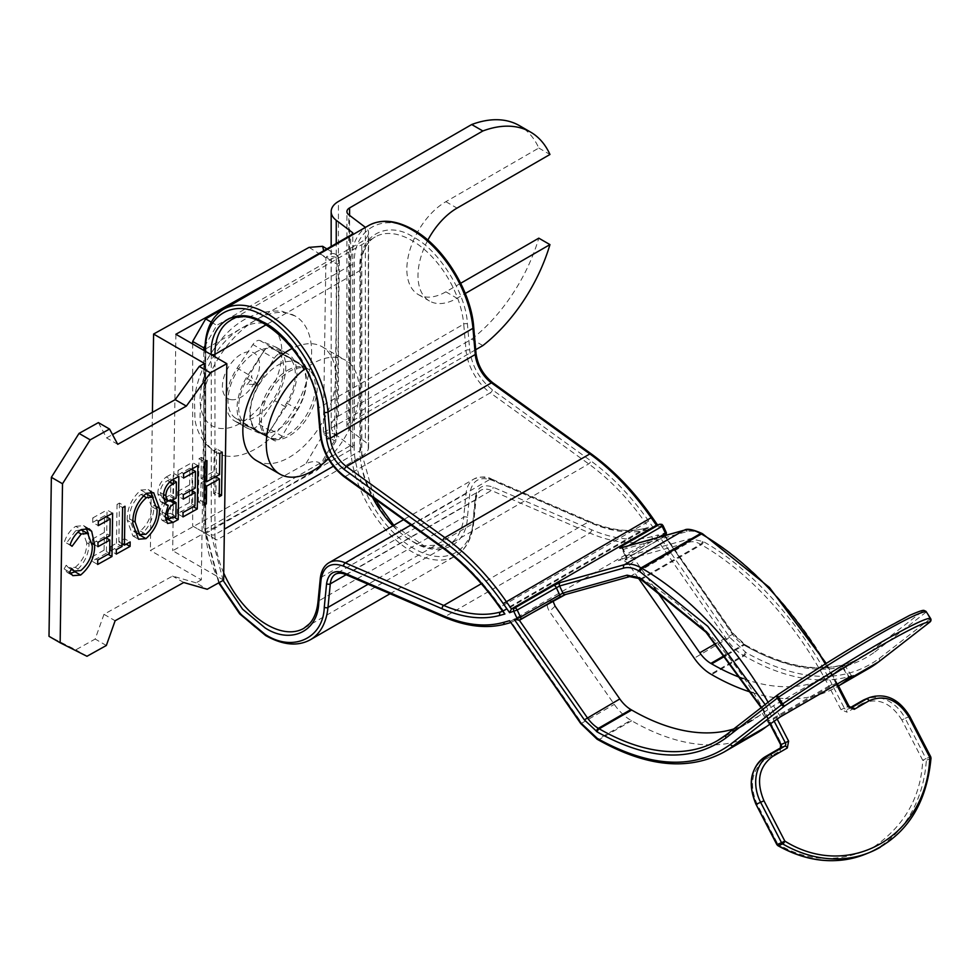 <?xml version="1.0" encoding="UTF-8"?>
<svg xmlns="http://www.w3.org/2000/svg" width="980" height="980" viewBox="0 0 980 980"><rect width="100%" height="100%" fill="white"/><g stroke="black" fill="none" stroke-linecap="round" stroke-linejoin="round"><path stroke-width="0.73" stroke-dasharray="4.9 3.68" d="M278.161 354.307A7.889 4.557 120 0 0 274.29 358.349L258.5 384.993A40.082 23.14 120 0 0 258.108 431.947A40.082 23.14 120 0 0 258.5 432.168L274.29 440.596A7.889 4.557 120 0 0 282.019 436.125L297.81 409.481A40.082 23.14 120 0 0 298.202 362.526A40.082 23.14 120 0 0 297.81 362.306L282.019 353.878A7.889 4.557 120 0 0 278.161 354.307M263.142 351.906A7.889 4.557 -60 0 1 267.001 347.876A7.889 4.557 -60 0 1 270.872 347.447L286.662 355.875A40.082 23.14 -60 0 1 287.042 356.083A40.082 23.14 -60 0 1 286.65 403.037L270.872 429.693A7.889 4.557 -60 0 1 263.13 434.152L247.352 425.724A40.082 23.14 -60 0 1 246.96 425.516A40.082 23.14 -60 0 1 247.352 378.562L263.142 351.906L274.29 358.349M482.858 345.585L471.699 339.141L338.431 416.084A24.819 14.332 0 0 0 331.166 426.227A24.819 14.332 0 0 0 336.25 434.912L352.812 447.444A7.889 4.557 180 0 1 350.644 449.82L205.665 533.512L192.656 526.003L192.656 343.955M475.704 349.713L349.578 422.527A9.053 5.218 0 0 0 346.932 426.227A9.053 5.218 0 0 0 348.782 429.387L365.344 441.931A15.766 9.102 180 0 1 368.578 447.444A15.766 9.102 180 0 1 368.296 449.146A23.655 13.659 180 0 1 361.791 456.251L216.825 539.956L205.665 533.512M368.296 449.146L368.296 234.539A23.655 13.659 180 0 1 361.791 241.644L216.825 325.336L205.016 345.793M211.251 322.126L216.825 325.336M368.296 234.539A15.766 9.102 0 0 0 368.578 232.836A15.766 9.102 0 0 0 365.43 227.372M352.812 447.444L352.812 232.836M471.699 339.141A126.163 72.839 120 0 0 538.804 238.165M460.698 283.257L445.876 291.82A55.199 31.862 -60 0 1 418.276 294.551A55.199 31.862 -60 0 1 409.824 250.317A55.199 31.862 -60 0 1 445.876 201.684L538.804 148.029A126.163 72.839 120 0 0 519.4 125.624M427.831 240.137A55.199 31.862 120 0 0 429.436 300.995A55.199 31.862 120 0 0 457.023 298.263L465.292 293.486M192.656 526.003L203.816 532.434L203.816 350.387M203.816 532.434L216.825 539.956M538.804 148.029L549.952 154.472M223.624 580.111L172.664 550.699L316.981 470.265L320.509 467.129L319.284 462.646C315.425 460.992 310.942 461.384 305.834 463.822L150.369 550.478L152.427 412.347M247.536 428.272A42.312 24.427 -60 0 1 245.845 427.452A42.312 24.427 -60 0 1 237.087 407.472A42.312 24.427 -60 0 1 248.332 374.58L264.073 350.987A7.889 4.557 -60 0 1 271.178 347.018L286.466 353.315A42.312 24.427 -60 0 1 288.157 354.148A42.312 24.427 -60 0 1 285.67 407.019L269.941 430.612A7.889 4.557 -60 0 1 262.836 434.581L247.536 428.272L236.388 421.841L251.676 428.138A7.889 4.557 120 0 0 258.781 424.181L274.523 400.587A42.312 24.427 120 0 0 277.009 347.716A42.312 24.427 120 0 0 275.319 346.883L260.031 340.587A7.889 4.557 120 0 0 252.914 344.543L237.185 368.137A42.312 24.427 120 0 0 225.939 401.041A42.312 24.427 120 0 0 234.698 421.008A42.312 24.427 120 0 0 236.388 421.841M309.043 247.389L325.924 257.826A7.889 4.471 -179.1 0 1 334.535 256.944A7.889 4.471 -179.1 0 1 339.374 261.158A7.889 4.471 -179.1 0 1 337.071 264.257A7.889 6.431 -58.3 0 0 335.638 254.335L335.638 254.335A7.889 6.431 -58.3 0 0 325.924 257.826L323.302 434.25L334.45 440.682A7.889 4.471 0.9 0 0 336.765 437.582A7.889 4.471 0.9 0 0 334.45 434.361A7.889 4.471 0.9 0 0 323.302 434.25L305.834 463.822M323.682 250.77L320.191 253.832L267.81 283.024M204.538 363.458L201.329 579.891L150.369 550.478M201.329 579.891L196.049 582.831L207.209 589.262M175.886 334.266L172.664 550.699M196.049 582.831L172.578 576.069L103.978 614.313L95.183 639.046L75.828 649.838L49 636.314M98.392 422.613L106.587 437.901L112.516 434.593M117.747 444.332L106.587 437.901M86.975 656.282L75.828 649.838M106.342 645.489L95.183 639.046M103.978 614.313L115.126 620.744M183.726 582.512L172.578 576.069M222.215 452.111L216.641 448.901L216.225 476.366M216.213 477.101L215.992 492.18L219.226 494.055M215.992 492.18L213.615 493.516L219.189 496.725M213.615 493.516L213.873 475.753L215.576 476.733M213.873 475.753L204.955 480.727M204.293 481.094L201.01 482.92L204.244 484.794M201.01 482.92L200.741 500.682L203.975 502.544M200.741 500.682L198.364 502.005L203.938 505.227M198.364 502.005L199.001 458.726L204.587 461.948M199.001 458.726L201.39 457.391L206.964 460.612M201.39 457.391L201.071 478.485L204.306 480.347M201.071 478.485L213.946 471.319L219.52 474.528M213.946 471.319L214.253 450.224L219.826 453.446M214.253 450.224L216.641 448.901M178.85 476.28L173.276 473.071L173.178 479.441M173.166 480.188L172.872 499.935M172.872 500.719L172.639 516.35L174.33 517.33M172.639 516.35L168.401 518.714M165.449 520.184L161.97 520.245L159.446 513.067L165.032 516.276M159.446 513.067L162.631 502.152L164.677 503.34M162.631 502.152L160.487 501.576L157.841 493.846L163.427 497.068M157.841 493.846C157.878 486.913 160.683 481.278 166.282 476.966L171.855 480.176M166.282 476.966L173.276 473.071M122.096 543.79L118.862 541.928L124.57 538.731L130.156 541.952M124.57 538.731L124.509 543.177L126.2 544.157M124.509 543.177L122.733 544.17M122.084 544.525L110.691 550.883L116.265 554.092M110.691 550.883L110.752 546.436L116.338 549.658M110.752 546.436L116.473 543.251L122.047 546.473M116.473 543.251L117.049 504.406L122.623 507.628M117.049 504.406L119.438 503.071L125.011 506.293M119.438 503.071L118.862 541.928M70.327 573.251L67.265 572.43L64.117 568.964L69.69 572.185M64.117 568.964L66.15 565.252L71.724 568.474M66.15 565.252L68.661 567.824L75.24 567.334L80.813 570.556M75.24 567.334C82.981 560.695 86.816 552.487 86.718 542.736L92.292 545.958M86.718 542.736L82.173 530.254M80.96 529.764L75.619 530.805L77.861 532.091M75.619 530.805L66.481 543.055L72.055 546.277M66.481 543.055L70.095 544.807M64.521 541.585C66.848 534.774 70.572 529.702 75.717 526.346L81.291 529.568M75.717 526.346L83.545 525.599L86.093 528.061M88.457 533.965L89.094 541.707L92.243 543.52M89.094 541.707C89.229 553.688 84.562 563.733 75.068 571.83M112.627 513.202L107.041 509.98L106.955 516.362M106.943 517.097L106.636 537.444M106.624 538.192L106.404 553.271L108.094 554.251M106.404 553.271L92.108 561.234L97.681 564.456M92.108 561.234L92.169 556.799L97.755 560.021M92.169 556.799L104.088 550.16L109.662 553.382M104.088 550.16L104.284 536.844L105.975 537.812M104.284 536.844L92.377 543.484L97.951 546.693M92.377 543.484L92.439 539.037L98.012 542.259M92.439 539.037L104.346 532.397L109.919 535.619M104.346 532.397L104.591 515.75L106.293 516.73M104.591 515.75L92.684 522.389L98.257 525.611M92.684 522.389L92.745 517.955L98.331 521.164M92.745 517.955L107.041 509.98M157.021 506.942L153.897 505.141C154.093 516.962 149.597 527.056 140.385 535.435L132.888 535.974L127.216 520.221L132.79 523.442M127.216 520.221C126.984 508.51 131.528 498.452 140.851 490.037L146.424 493.259M140.851 490.037L148.127 489.522L150.749 491.96M153.26 497.803L153.897 505.141M197.911 465.659L192.337 462.438L192.239 468.82M192.227 469.567L191.933 489.914M191.921 490.649L191.688 505.729L193.391 506.709M191.688 505.729L177.405 513.692L182.978 516.913M177.405 513.692L177.466 509.257L183.04 512.479M177.466 509.257L189.373 502.618L194.959 505.839M189.373 502.618L189.569 489.302L191.272 490.282M189.569 489.302L177.662 495.941L183.236 499.151M177.662 495.941L177.723 491.495L183.309 494.716M177.723 491.495L189.642 484.855L195.216 488.077M189.642 484.855L189.887 468.207L191.578 469.187M189.887 468.207L177.98 474.847L183.554 478.069M177.98 474.847L178.042 470.412L183.615 473.634M178.042 470.412L192.337 462.438M167.837 500.903L170.52 499.371L170.312 513.238L163.244 515.737L161.835 511.658L164.799 503.402M170.826 478.828L170.594 494.925L164.248 497.95L162.141 497.607L160.23 492.524C160.573 487.06 163.011 483.116 167.556 480.653L170.826 478.828L172.529 479.808M146.902 494.055L151.52 506.488C151.631 516.105 147.906 524.3 140.336 531.05L134.113 531.319L129.593 518.898C129.434 509.318 133.194 501.16 140.875 494.422L145.873 493.589M170.312 513.238L175.898 516.46M172.762 518.212L167.188 514.99M170.52 499.371L172.137 500.302M168.977 500.229L170.361 501.037M161.835 511.658L165.228 513.618M170.594 494.925L176.167 498.146M167.556 480.653L169.577 481.817M160.23 492.524L163.611 494.471M164.248 497.95L169.834 501.172M140.336 531.05L145.91 534.272M132.9 520.809L129.593 518.898M151.52 506.488L157.094 509.71M140.875 494.422L143.129 495.733M256.454 460.576A65.709 37.938 120 0 0 263.889 463.258A65.709 37.938 120 0 0 325.372 416.672A65.709 37.938 120 0 0 322.163 346.773A65.709 37.938 120 0 0 314.715 344.09A65.709 37.938 120 0 0 292.444 348.341M328.276 458.824A65.709 37.938 120 0 0 351.649 424.095A65.709 37.938 120 0 0 345.609 360.297A65.709 37.938 120 0 0 338.161 357.627A65.709 37.938 120 0 0 305.454 368.431M240.602 420.114A39.421 22.761 120 0 0 277.499 392.159A39.421 22.761 120 0 0 275.564 350.215A39.421 22.761 120 0 0 271.105 348.611A39.421 22.761 120 0 0 234.208 376.565A39.421 22.761 120 0 0 236.143 418.509A39.421 22.761 120 0 0 240.602 420.114M274.057 439.432A39.421 22.761 120 0 0 310.942 411.478A39.421 22.761 120 0 0 309.019 369.534A39.421 22.761 120 0 0 304.56 367.916A39.421 22.761 120 0 0 267.663 395.871A39.421 22.761 120 0 0 269.598 437.815A39.421 22.761 120 0 0 274.057 439.432M225.351 455.872A78.853 45.521 120 0 0 299.133 399.963A78.853 45.521 120 0 0 295.274 316.075A78.853 45.521 120 0 0 286.344 312.853A78.853 45.521 120 0 0 212.574 368.762A78.853 45.521 120 0 0 216.421 452.65A78.853 45.521 120 0 0 225.351 455.872M653.587 528.147L648.601 520.993C631.328 496.346 612.059 476.305 590.793 460.845L492.364 389.771C479.551 379.481 472.005 366.251 469.726 350.093L467.423 323.89C466.296 293.988 439.15 250.133 413.829 237.356C386.696 219.312 357.872 235.935 359.93 268.471L359.93 448.742C358.116 477.971 384.662 525.648 410.951 540.348C437.031 559.115 466.431 547.207 467.423 517.44L469.726 493.908C472.005 480.372 479.551 475.863 492.364 480.372L590.793 522.94C612.047 532.03 631.316 534.235 648.601 529.543L653.587 528.147L648.613 527.424L645.636 528.257L502.25 611.03M310.366 639.744A86.742 50.078 60 0 1 267.001 635.457A86.742 50.078 60 0 1 205.665 529.225L350.644 445.52A2.634 1.519 0 0 1 354.356 445.52L354.356 265.249C352.09 229.369 383.878 210.994 413.829 230.913C441.76 245.012 471.735 293.4 472.96 326.401A2.634 1.348 175 0 1 473.72 327.247M666.376 532.704L662.946 533.549L733.04 634.036L746.013 646.175C797.61 674.779 840.558 676.715 874.846 651.97A2.634 2.144 52.2 0 0 871.575 650.83L922.719 611.091A2.634 2.144 -127.8 0 1 925.99 612.231L926.345 611.888M659.969 524.19A2.634 2.119 -105.6 0 1 662.529 525.66L663.056 525.611M278.149 365.05A39.421 22.761 -60 0 1 297.871 363.09A39.421 22.761 -60 0 1 303.91 394.683A39.421 22.761 -60 0 1 278.149 429.424A39.421 22.761 -60 0 1 258.438 431.384A39.421 22.761 -60 0 1 252.399 399.791A39.421 22.761 -60 0 1 278.149 365.05M287.446 370.416A39.421 22.761 -60 0 1 307.157 368.455A39.421 22.761 -60 0 1 313.208 400.048A39.421 22.761 -60 0 1 287.446 434.789A39.421 22.761 -60 0 1 267.736 436.749A39.421 22.761 -60 0 1 261.697 405.157A39.421 22.761 -60 0 1 287.446 370.416M223.109 580.405L211.251 534.59L211.251 354.687M930.596 618.515L879.085 658.597C843.707 684.138 799.398 682.166 746.148 652.692L729.708 637.282L658.266 534.86L651.92 536.636C633.864 541.536 613.713 539.233 591.479 529.727L493.063 487.158C482.993 483.618 477.064 487.158 475.276 497.791L472.96 521.323A2.634 1.666 -174.4 0 1 473.72 522.659A2.634 1.666 -174.4 0 1 472.96 523.7L368.088 584.239M472.96 326.401L475.276 352.604C477.064 365.295 482.993 375.695 493.063 383.78L591.479 454.855C613.713 471.013 633.852 491.972 651.92 517.734L657.151 525.035M518.8 620.303L552.879 601.01M777.679 694.832A2.634 2.144 -127.8 0 1 777.753 694.783L726.609 734.522A236.56 136.575 60 0 1 726.229 734.816M509.931 622.055L511.45 622.3L549.523 600.324C546.522 602.774 546.522 606.51 549.523 611.532L614.276 704.375A39.421 22.761 -120 0 0 630.863 720.288L631.683 720.753A249.704 144.17 -120 0 0 756.67 733.199M503.438 612.745L503.647 611.116L649.054 527.24L646.028 528.085A2.634 2.119 74.4 0 0 645.636 528.257A170.851 98.637 -120 0 1 588.698 521.752A2.634 1.69 113.4 0 1 589.972 521.605C610.859 530.462 629.54 532.63 646.028 528.085A2.634 2.119 74.4 0 1 648.601 529.543M658.266 534.86L656.416 538.608L651.161 540.066A183.995 106.232 60 0 1 589.862 533.071L491.433 490.49A26.289 15.178 -120 0 0 480.604 490.355A26.289 15.178 -120 0 0 475.263 500.168L472.96 523.7A86.742 50.078 -120 0 1 455.345 556.052A86.742 50.078 -120 0 1 388.497 532.814A86.742 50.078 -120 0 1 350.644 445.52L350.644 265.249L205.665 348.954A86.742 50.078 60 0 1 223.636 309.239M874.846 651.97L925.99 612.231L930.241 618.858A2.634 2.144 -127.8 0 1 930.179 621.835M662.946 533.549L732.281 634.023A26.289 15.178 -120 0 0 743.342 644.632L744.151 645.097A236.56 136.575 -120 0 0 862.559 656.894A236.56 136.575 -120 0 0 871.575 650.83L839.064 669.597L842.249 667.123L848.803 677.352M658.266 526.848L662.529 525.66L665.861 532.74A2.634 2.119 -105.6 0 1 665.102 536.183L630.618 555.819L618.331 560.585L656.416 538.608L726.744 639.45A39.421 22.761 -120 0 0 743.33 655.351L744.151 655.828A2.634 1.519 -60 0 0 746.001 652.607L746.001 652.607M733.751 728.948A236.56 136.575 -120 0 0 750.092 721.819A236.56 136.575 -120 0 0 759.108 715.768L773.441 705.735L842.249 666.008C845.262 664.342 845.262 664.71 842.249 667.123C845.262 664.71 845.262 664.342 842.249 666.008L849.329 677.058M638.237 577.918L629.491 565.362C625.767 560.744 622.055 559.163 618.331 560.585M836.638 687.041L838.537 685.939A249.704 144.17 60 0 1 836.638 687.041A249.704 144.17 60 0 1 752.187 692.591M873.548 634.82C902.801 618.037 919.191 610.124 922.719 611.091A2.634 2.622 120.1 0 1 925.451 611.03A2.634 1.519 120 0 1 925.99 612.231M839.064 669.597A236.56 136.575 60 0 1 830.06 675.661A236.56 136.575 60 0 1 743.061 678.589M654.518 587.89L635.028 559.948L630.618 555.819M549.523 600.324C548.629 601.402 549.731 601.536 552.843 600.728M658.756 537.285L625.571 556.628L690.288 538.682L703.395 541.597C750.864 568.082 801.91 624.762 832.094 684.493L844.295 708.062L848.545 706.335L836.344 682.766C805.156 621.063 752.432 562.52 703.395 535.166L702.452 534.615C696.743 531.38 691.586 530.376 686.968 531.589L622.778 549.498L628.572 545.713M930.706 756.744L909.379 716.588A36.799 29.951 67.8 0 0 869.481 697.527M880.408 847.173A131.418 106.967 67.8 0 0 930.584 758.508A2.634 0.784 -176.2 0 0 931 758.128M777.851 845.654A2.634 1.054 120 0 1 777.753 843.952C807.789 862.167 839.713 863.221 873.548 847.149C904.626 825.748 921.016 796.789 922.719 760.26L901.857 719.969L905.128 718.316L925.99 758.606L922.719 760.26A2.634 0.784 -176.2 0 0 926.345 760.235A131.418 106.967 -112.2 0 1 876.169 848.901A131.418 106.967 -112.2 0 1 865.438 854.156M565.154 594.591L630.067 576.448A26.289 15.178 60 0 1 641.116 578.616L641.937 579.082A236.56 136.575 60 0 1 642.059 579.155A236.56 136.575 60 0 1 769.349 720.484L781.55 744.041L780.252 750.852L765.38 759.439C751.807 769.778 748.977 784.514 756.891 803.661L777.753 843.952L776.834 844.589M930.584 758.508A2.634 2.144 67.8 0 0 930.241 756.879L925.99 758.606A2.634 2.144 -112.2 0 1 926.345 760.235L930.584 758.508M350.644 449.82L350.644 235.2M336.25 434.912L336.25 243.518M338.431 416.084L338.431 201.476M349.578 422.527L349.578 215.38M348.782 429.387L348.782 214.779M365.344 227.311L365.344 441.931M361.791 456.251L361.791 241.644M445.876 291.82L457.023 298.263M445.876 201.684L457.023 208.115M286.662 355.875L297.81 362.306M286.65 403.037L297.81 409.481M270.872 429.693L282.019 436.125M263.13 434.152L274.29 440.596M247.352 425.724L258.5 432.168M247.352 378.562L258.5 384.993M270.872 347.447L282.019 353.878M320.191 253.832L337.071 264.257L334.45 440.682L316.981 470.265M262.836 434.581L251.676 428.138M258.781 424.181L269.941 430.612M248.332 374.58L237.185 368.137M264.073 350.987L252.914 344.543M271.178 347.018L260.031 340.587M286.466 353.315L275.319 346.883M285.67 407.019L274.523 400.587M174.636 499.004L169.05 495.782M218.614 428.211A57.82 33.381 120 0 0 275.209 381.833A57.82 33.381 120 0 0 263.351 323.339A57.82 33.381 120 0 0 206.756 369.717A57.82 33.381 120 0 0 218.614 428.211M230.815 399.607A26.289 15.178 120 0 0 256.539 378.525A26.289 15.178 120 0 0 251.15 351.943A26.289 15.178 120 0 0 225.425 373.025A26.289 15.178 120 0 0 230.815 399.607M597.935 739.692A2.634 1.519 120 0 0 599.172 739.52A249.704 144.17 -120 0 0 599.319 739.606A249.704 144.17 -120 0 0 724.171 751.966M317.973 601.953A2.634 1.666 -174.4 0 1 318.745 600.912A73.598 42.495 60 0 1 303.8 628.364L448.767 544.672A73.598 42.495 -120 0 0 463.712 517.22L318.745 600.912L321.06 577.379A2.634 1.666 -174.4 0 0 320.288 578.421M467.423 323.89A2.634 1.348 -5 0 0 463.712 324.123A73.598 42.495 -120 0 0 411.968 240.566A73.598 42.495 -120 0 0 375.168 236.927A73.598 42.495 -120 0 0 359.93 270.615L359.93 450.886A73.598 42.495 -120 0 0 372.449 497.215M662.529 525.66A2.634 1.519 120 0 0 661.99 524.447M368.603 225.547A86.742 50.078 -120 0 0 350.644 265.249A2.634 1.519 180 0 1 354.356 265.249M359.93 268.471A2.634 1.519 180 0 1 360.701 269.549C361.142 253.085 365.969 242.207 375.168 236.927L230.202 320.619A73.598 42.495 60 0 1 267.001 324.27A73.598 42.495 60 0 1 318.745 407.827L463.712 324.123L466.027 350.326A2.634 1.348 -5 0 1 469.726 350.093M770.28 723.632L768.43 721.109L769.349 720.484L828.823 686.135A236.56 136.575 -120 0 0 701.533 544.819A236.56 136.575 -120 0 0 701.411 544.745L700.59 544.28A26.289 15.178 -120 0 0 689.54 542.112L625.338 560.021L626.073 558.71L665.102 536.183A2.634 1.519 -120 0 0 665.31 536.097A2.634 1.519 -120 0 0 665.812 535.313M219.116 582.622L205.665 531.368A2.634 1.519 0 0 1 204.906 530.29L204.906 351.024M204.906 350.019A2.634 1.519 180 0 1 205.665 348.954L205.665 529.225A2.634 1.519 0 0 0 204.906 530.29L218.699 582.867M346.099 574.733L475.263 500.168A2.634 1.666 5.6 0 0 476.035 499.126A2.634 1.666 5.6 0 0 475.276 497.791M354.356 445.52C352.212 464.802 369.399 519.731 410.657 546.607C451.952 572.491 473.205 542.124 472.96 521.323M205.665 351.465L205.665 531.368M390.052 593.745L455.345 556.052C465.855 549.755 471.98 538.62 473.72 522.659L476.035 499.126C476.562 495.121 478.081 492.193 480.604 490.355L335.638 574.06A26.289 15.178 60 0 1 346.467 574.194L491.433 490.49A2.634 1.69 -66.6 0 0 493.063 487.158M519.278 620.168L520.515 619.654M597.053 739.177A2.634 1.519 120 0 0 598.364 739.055A39.421 22.761 60 0 1 581.777 723.142L580.736 723.558M631.683 720.753L599.172 739.52L598.364 739.055L630.863 720.288M505.803 623.929A2.634 2.119 74.4 0 0 506.195 623.77L511.45 622.3L581.777 723.142L614.276 704.375M443.609 616.91A2.634 1.69 113.4 0 0 444.883 616.763A183.995 106.232 -120 0 0 506.195 623.77L651.161 540.066A2.634 2.119 -105.6 0 0 651.92 536.636M345.193 574.341A2.634 1.69 113.4 0 0 346.467 574.194L444.883 616.763L589.862 533.071A2.634 1.69 -66.6 0 0 591.479 529.727M344.005 476.66A2.634 1.323 125.8 0 0 345.303 476.525L443.732 547.612A2.634 1.323 -54.2 0 1 442.421 547.746M320.288 435.096A2.634 1.348 175 0 1 321.06 434.018A39.421 22.761 -120 0 0 345.303 476.525L490.282 392.833A39.421 22.761 60 0 1 466.027 350.326L321.06 434.018L318.745 407.827A2.634 1.348 175 0 0 317.973 408.893M211.251 534.59A2.634 1.519 0 0 0 214.963 534.59L214.963 356.83M223.722 573.018A73.598 42.495 60 0 1 214.963 534.59L224.383 529.151M329.06 562.679A39.421 22.761 -120 0 0 321.06 577.379L466.027 493.687A2.634 1.666 -174.4 0 1 469.726 493.908M502.52 611.434L503.647 611.116L500.658 606.841L645.636 523.149A170.851 98.637 -120 0 0 588.698 463.908L490.282 392.833A2.634 1.323 -54.2 0 0 492.364 389.771M499.616 607.257L500.658 606.841A170.851 98.637 60 0 0 443.732 547.612L588.698 463.908A2.634 1.323 -54.2 0 0 590.793 460.845M467.423 517.44A2.634 1.666 5.6 0 0 463.712 517.22L466.027 493.687A39.421 22.761 60 0 1 474.026 478.975A39.421 22.761 60 0 1 490.282 479.183L588.698 521.752L481.315 583.749M359.93 448.742A2.634 1.519 180 0 1 360.701 449.82A2.634 1.519 180 0 1 359.93 450.886L333.323 466.247M392.894 525.819A73.598 42.495 -120 0 0 448.767 544.672L423.96 545.774L393.801 525.292M374.495 498.685L360.701 449.82L360.701 269.549A2.634 1.519 180 0 1 359.93 270.615L266.229 324.711M648.601 520.993L645.636 523.149L648.613 527.424M590.793 522.94A2.634 1.69 113.4 0 0 589.972 521.605L491.556 479.024A2.634 1.69 113.4 0 0 490.282 479.183L410.926 524.998M492.364 480.372A2.634 1.69 113.4 0 0 491.556 479.024C487.072 476.317 481.229 476.305 474.026 478.975L403.552 519.67M729.708 637.282L694.244 658.205M745.192 652.141A2.634 1.519 -60 0 1 743.33 655.351L710.831 674.117M879.085 658.597A2.634 2.144 -127.8 0 1 879.023 661.586M869.138 668.274A249.704 144.17 60 0 1 744.151 655.828L711.639 674.595M746.013 646.175A2.634 1.519 120 0 0 745.462 644.975A2.634 1.519 120 0 0 744.151 645.097L726.082 655.534M745.192 645.698A2.634 1.519 120 0 0 744.653 644.497A2.634 1.519 120 0 0 743.342 644.632L725.58 654.885M733.04 634.036L716.049 643.395M591.479 454.855A2.634 1.323 125.8 0 0 591.161 453.801M493.063 383.78A2.634 1.323 125.8 0 0 492.744 382.715M475.276 352.604A2.634 1.348 175 0 1 476.035 353.449M759.108 715.768L726.609 734.522M630.067 576.448L689.54 542.112A2.634 2.119 -105.6 0 0 690.288 538.682M769.361 724.33L762.293 713.293M555.06 606.106L549.523 611.532M773.441 705.735L780.509 716.784M629.491 565.362L635.028 559.948M622.165 547.502A2.634 1.519 60 0 1 623.133 548.849L626.465 555.93A2.634 1.519 60 0 1 626.281 558.625A2.634 1.519 60 0 1 626.073 558.71M620.634 547.979A2.634 2.119 -105.6 0 1 622.778 549.498L626.098 556.591A2.634 2.119 -105.6 0 1 625.338 560.021M639.805 578.739A2.634 1.519 -60 0 0 641.116 578.616L700.59 544.28A2.634 1.519 -60 0 0 702.452 541.058M684.408 530.131A2.634 2.119 -105.6 0 1 686.968 531.589M640.614 579.205A2.634 1.519 -60 0 0 641.937 579.082L701.411 544.745A2.634 1.519 -60 0 0 703.26 541.524M768.908 720.974L761.534 707.364M765.172 704.547L774.029 720.949M701.901 533.414A2.634 1.519 -60 0 1 702.452 534.615M702.709 533.88A2.634 1.519 -60 0 1 703.26 535.08M825.283 663.987A249.704 144.17 60 0 1 835.891 683.256L836.344 682.766M849.011 706.2L848.545 706.335A2.634 2.144 -112.2 0 0 851.387 707.695L847.149 709.422A2.634 2.144 67.8 0 0 847.357 709.312L851.228 707.744M836.516 684.457L835.891 683.256L776.417 717.593L777.091 718.891M841.024 709.704L844.295 708.062A2.634 2.144 67.8 0 0 847.149 709.422L847.259 709.373A2.634 1.519 -120 0 0 847.149 712.215L841.024 709.704L828.823 686.135L832.094 684.493M781.55 744.041L780.631 744.678M768.087 702.268A249.704 144.17 -120 0 1 776.417 717.593L773.147 719.247M780.252 750.852A2.634 1.519 60 0 1 780.252 748.071M901.857 719.969C890.869 702.599 877.59 697.148 862.02 703.64A2.634 1.519 60 0 1 862.02 700.847M862.02 703.64L847.149 712.215M765.38 759.439A2.634 1.519 60 0 1 765.478 756.585M909.857 716.454L905.128 718.316A36.799 29.951 -112.2 0 0 865.242 699.255M755.972 804.298L756.891 803.661M331.166 426.227L331.166 246.446M346.932 426.227L346.932 211.607M368.578 447.444L368.578 232.836M418.276 294.551L429.436 300.995M287.042 356.083L298.202 362.526M246.96 425.516L258.108 431.947M234.698 421.008L245.845 427.452M320.509 467.129L335.662 441.478A7.889 7.889 0 0 0 336.765 437.582L339.374 261.158A7.889 7.889 0 0 0 335.638 254.335L326.879 248.92M277.009 347.716L288.157 354.148M161.97 520.245L167.543 523.467M160.487 501.576L166.061 504.798M67.265 572.43L72.839 575.652M68.661 567.824L71.258 569.331M83.545 525.599L89.119 528.82M132.888 535.974L138.462 539.196M148.127 489.522L153.701 492.744M163.244 515.737L165.032 516.766M162.141 497.607L163.44 498.367M322.163 346.773L345.609 360.297M275.564 350.215L309.019 369.534M216.421 452.65C204.796 445.496 197.654 434.679 195.008 420.187L194.432 399.093C196.135 384.699 200.949 370.636 208.875 356.904C228.389 324.466 252.73 309.239 281.885 311.211L295.274 316.075M253.992 384.454C249.214 384.27 246.678 384.515 246.409 385.214C249.116 382.592 250.941 379.444 251.872 375.744C250.219 376.075 252.791 379.652 259.565 386.5L253.992 384.454M236.143 418.509L269.598 437.815M307.157 368.455L297.871 363.09M267.736 436.749L258.438 431.384M511.07 622.459L510.36 622.668M664.416 534.798L733.334 633.607L745.462 644.975C791.436 670.602 830.464 674.571 862.559 656.894L830.06 675.661M717.593 740.586L750.092 721.819M666.229 535.202L625.179 559.335L625.571 556.628L622.251 549.547L619.924 548.114M851.632 676.016L844.552 664.967M837.471 683.893L826.226 663.399M769.888 723.926L761.154 707.67"/><path stroke-width="1.47" d="M471.699 124.534L482.858 130.977A126.163 72.839 -60 0 1 530.548 132.067L519.4 125.624A126.163 72.839 120 0 0 471.699 124.534L338.431 201.476A24.819 14.332 0 0 0 331.166 211.607A24.819 14.332 0 0 0 336.25 220.304L352.812 232.836A7.889 4.557 180 0 1 350.644 235.2L205.665 318.904L211.251 322.126M482.858 130.977L349.578 207.919A9.053 5.218 0 0 0 346.932 211.607A9.053 5.218 0 0 0 348.782 214.779L365.344 227.311A15.766 9.102 0 0 1 365.43 227.372M465.292 293.486L549.952 244.608A126.163 72.839 -60 0 1 482.858 345.585L475.704 349.713M192.656 343.955L192.656 341.432L205.665 318.904M549.952 244.608L538.804 238.165L460.698 283.257M530.548 132.067A126.163 72.839 -60 0 1 549.952 154.472L457.023 208.115A55.199 31.862 120 0 0 427.831 240.137M203.816 350.387L203.816 347.876L192.656 341.432M205.016 345.793L203.816 347.876M152.427 412.347L153.59 334.045L309.043 247.389L322.628 246.299L323.682 250.77M210.418 372.829L226.833 363.678L223.624 580.111L207.209 589.262L183.726 582.512L115.126 620.744L106.342 645.489L86.975 656.282L60.148 642.758L62.512 483.752L90.197 439.849L109.552 429.056L117.747 444.332L186.347 406.1L210.418 372.829L199.258 366.398L204.538 363.458L153.59 334.045M267.81 283.024L175.886 334.266L226.833 363.678M60.148 642.758L49 636.314L51.364 477.309L79.037 433.405L98.392 422.613L109.552 429.056M112.516 434.593L175.187 399.656L199.258 366.398M219.189 496.725L221.566 495.402L222.215 452.111L219.826 453.446L219.52 474.528L206.657 481.707L206.964 460.612L204.587 461.948L203.938 505.227L206.327 503.904L206.584 486.141L219.446 478.975L219.189 496.725M173.129 522.401L178.213 519.572L178.85 476.28L171.855 480.176C166.269 484.5 163.452 490.123 163.427 497.068L166.061 504.798L168.205 505.374L165.032 516.276L167.543 523.467L173.129 522.401L167.556 519.18L165.449 520.184M130.083 546.399L130.156 541.952L124.436 545.137L125.011 506.293L122.623 507.628L122.047 546.473L116.338 549.658L116.265 554.092L130.083 546.399L126.2 544.157M71.724 568.474L69.69 572.185L72.839 575.652L80.642 575.052C90.136 566.955 94.803 556.91 94.668 544.917L91.667 531.283L89.119 528.82L81.291 529.568C76.146 532.912 72.422 537.995 70.095 544.807L72.055 546.277L81.193 534.014L87.747 533.475L92.292 545.958C92.39 555.709 88.568 563.917 80.813 570.556L74.235 571.046L71.724 568.474M97.681 564.456L111.977 556.493L112.627 513.202L98.331 521.164L98.257 525.611L110.177 518.971L109.919 535.619L98.012 542.259L97.951 546.693L109.858 540.054L109.662 553.382L97.755 560.021L97.681 564.456M132.79 523.442L138.462 539.196L145.959 538.645C155.171 530.278 159.679 520.172 159.471 508.363L153.701 492.744L146.424 493.259C137.151 501.54 132.606 511.609 132.79 523.442M182.978 516.913L197.274 508.951L197.911 465.659L183.615 473.634L183.554 478.069L195.461 471.429L195.216 488.077L183.309 494.716L183.236 499.151L195.155 492.511L194.959 505.839L183.04 512.479L182.978 516.913M175.187 399.656L186.347 406.1M90.197 439.849L79.037 433.405M62.512 483.752L51.364 477.309M216.225 476.366L216.213 477.101M219.226 494.055L221.566 495.402M215.576 476.733L219.446 478.975M204.955 480.727L204.293 481.094M204.244 484.794L206.584 486.141M203.975 502.544L206.327 503.904M204.306 480.347L206.657 481.707M173.178 479.441L173.166 480.188M172.872 499.935L172.872 500.719M174.33 517.33L178.213 519.572M168.401 518.714L167.556 519.18M164.677 503.34L168.205 505.374M124.436 545.137L122.096 543.79M122.733 544.17L122.084 544.525M80.642 575.052L75.068 571.83L70.327 573.251M87.747 533.475L80.96 529.764M77.861 532.091L81.193 534.014M88.457 533.965L86.093 528.061L91.667 531.283M92.243 543.52L94.668 544.917M106.955 516.362L106.943 517.097M106.636 537.444L106.624 538.192M108.094 554.251L111.977 556.493M105.975 537.812L109.858 540.054M106.293 516.73L110.177 518.971M140.973 535.08L140.385 535.435L145.959 538.645M159.471 508.363L157.021 506.942M150.749 491.96L153.26 497.803M192.239 468.82L192.227 469.567M191.933 489.914L191.921 490.649M193.391 506.709L197.274 508.951M191.272 490.282L195.155 492.511M191.578 469.187L195.461 471.429M164.799 503.402L167.837 500.903M145.873 493.589L152.476 497.277L157.094 509.71C157.204 519.327 153.48 527.51 145.91 534.272L139.687 534.541L135.167 522.12L132.9 520.809M175.898 516.46L168.829 518.947L167.409 514.88C167.739 509.588 170.116 505.778 174.55 503.451L176.094 502.581L175.898 516.46M172.137 500.302L176.094 502.581M170.361 501.037L174.55 503.451M165.228 513.618L167.409 514.88M176.167 498.146L169.834 501.172L167.715 500.829L165.804 495.745C166.147 490.282 168.597 486.325 173.142 483.875L176.4 482.05L176.167 498.146M172.529 479.808L176.4 482.05M169.577 481.817L173.142 483.875M163.611 494.471L165.804 495.745M143.129 495.733L146.449 497.644L152.476 497.277M135.167 522.12C135.044 512.442 138.805 504.284 146.449 497.644M305.454 368.431A65.709 37.938 120 0 0 273.849 410.326A65.709 37.938 120 0 0 279.888 474.112A65.709 37.938 120 0 0 287.336 476.795A65.709 37.938 120 0 0 328.276 458.824M292.444 348.341A65.709 37.938 120 0 0 246.997 405.904A65.709 37.938 120 0 0 256.454 460.576L279.888 474.112M930.179 621.835A2.634 2.144 -127.8 0 1 929.787 622.141C926.284 621.161 909.893 629.062 880.628 645.869C850.42 663.399 818.484 683.391 784.821 705.833A2.634 2.144 -127.8 0 1 781.55 704.694L777.312 698.066A2.634 2.144 -127.8 0 1 777.679 694.832A2.634 0.784 -123.8 0 0 778.414 697.282L726.156 737.805C691.905 762.538 649.005 760.627 597.457 732.097L584.35 719.871L514.267 619.397L519.241 620.12M368.088 584.239L327.982 607.392A2.634 1.666 -174.4 0 1 324.282 607.171L326.585 583.639C328.374 573.006 334.303 569.466 344.372 573.006L442.801 615.575C465.022 625.081 485.174 627.384 503.23 622.471L509.588 620.707L581.03 723.13L597.457 738.528C650.708 768.002 695.016 769.974 730.406 744.433A2.634 2.144 52.2 0 0 733.677 745.572L784.821 705.833A2.634 0.784 56.2 0 1 782.665 703.91L730.406 744.433M211.251 354.687L211.251 354.319C209.438 322.984 235.984 305.968 262.26 321.624C288.353 332.98 317.74 378.819 318.733 409.738L321.048 435.929C323.314 452.086 330.86 465.316 343.674 475.606L442.103 546.681C463.369 562.14 482.638 582.194 499.91 606.828L504.908 613.995L499.91 615.391C482.638 620.083 463.369 617.878 442.103 608.788L343.674 566.207C330.873 561.699 323.327 566.22 321.048 579.756L318.733 603.288C317.618 631.892 290.46 644.399 265.139 627.947L242.599 609.217L223.109 580.405M926.345 611.875L930.584 618.503A131.418 8.514 147.4 0 0 880.408 642.721A131.418 8.514 147.4 0 0 782.665 703.91L778.414 697.282A131.418 8.514 -32.6 0 1 876.169 636.094A131.418 8.514 -32.6 0 1 926.345 611.875L925.451 611.03A2.634 2.622 120.1 0 1 926.345 611.875L930.596 618.515A2.634 2.622 120.1 0 1 929.787 622.141L878.644 661.88A249.704 144.17 60 0 1 869.138 668.274L878.84 661.745A2.634 2.144 -127.8 0 1 878.644 661.88L846.144 680.635A249.704 144.17 60 0 1 838.513 685.914L869.138 668.274M628.572 545.713L662.174 526.309L665.494 533.402L666.376 532.704L663.056 525.611L662.174 526.309A2.634 1.519 -120 0 0 660.679 524.582A2.634 1.519 -120 0 0 659.564 524.361A2.634 2.119 -105.6 0 1 659.969 524.19L656.416 525.243L511.45 608.948L506.195 601.426A183.995 106.232 -120 0 0 444.883 537.628L346.467 466.554A26.289 15.178 60 0 1 330.297 438.207L327.982 412.017L472.96 328.312A86.742 50.078 -120 0 0 411.968 229.835A86.742 50.078 -120 0 0 368.603 225.547L223.636 309.239A86.742 50.078 60 0 1 267.001 313.539A86.742 50.078 60 0 1 327.982 412.017A2.634 1.348 -5 0 1 324.282 412.249C323.18 378.145 290.766 327.553 261.966 315.021C232.971 297.761 203.668 316.516 205.665 351.097L205.665 351.465M925.451 611.03C923.172 611.055 927.007 607.845 909.661 615.354L873.645 634.758C843.388 652.312 811.403 672.341 777.704 694.808A2.634 0.784 -123.8 0 1 777.753 694.783C811.403 672.354 843.339 652.361 873.548 634.82M520.515 619.654L559.163 597.347L565.864 594.358A2.634 2.119 -105.6 0 1 562.9 593.072L520.515 617.094A2.634 1.519 60 0 1 520.343 619.789A2.634 1.519 60 0 1 520.135 619.875A2.634 2.119 -105.6 0 1 517.171 618.588L520.515 617.094L517.195 610.013L509.588 612.684L503.23 603.582C485.174 577.82 465.035 556.861 442.801 540.703L344.372 469.616C334.303 461.543 328.374 451.143 326.585 438.452L324.282 412.249M509.588 612.684L511.45 608.948L514.598 608.066A2.634 1.519 60 0 1 515.701 608.274A2.634 1.519 60 0 1 517.195 610.013L559.58 585.979L623.77 568.069A2.634 2.119 -105.6 0 1 624.529 564.639L684.003 530.303L619.801 548.212L620.536 546.901L659.564 524.361L656.416 525.243L651.161 517.722L652.215 517.305L657.507 524.888M514.267 619.397L517.171 618.588L513.851 611.496A2.634 2.119 -105.6 0 1 514.598 608.066L553.627 585.526L560.327 582.549L624.529 564.639A39.421 22.761 60 0 1 641.116 567.873L700.59 533.537A39.421 22.761 -120 0 0 684.003 530.303A2.634 2.119 -105.6 0 1 684.408 530.131L620.205 548.041A2.634 2.119 -105.6 0 1 620.634 547.979M726.156 737.805A2.634 2.144 -127.8 0 1 726.401 734.657L777.704 694.808M509.588 620.707L580.736 723.558L597.053 739.177A2.634 1.519 120 0 1 596.502 737.977M504.908 613.995L499.616 607.257C482.491 582.843 463.418 563.01 442.421 547.746A2.634 1.323 -54.2 0 1 442.103 546.681M930.596 618.515L929.983 622.006L878.84 661.745A2.634 2.144 -127.8 0 0 879.023 661.586M552.843 600.728L555.06 606.106L619.813 698.948A26.289 15.178 -120 0 0 630.875 709.557L598.376 728.324A26.289 15.178 60 0 1 587.314 717.715L519.278 620.168M597.322 732.011A2.634 1.519 -60 0 1 599.184 728.802L631.683 710.035A236.56 136.575 -120 0 0 733.751 728.948M597.322 738.455A2.634 1.519 120 0 0 597.861 739.655L597.996 739.729C646.678 767.071 688.732 771.15 724.171 751.966L756.67 733.199A249.704 144.17 -120 0 0 766.176 726.805L780.509 716.784L849.329 677.058C852.331 675.392 852.331 675.759 849.329 678.16L846.144 680.635M849.329 677.058C852.331 675.392 852.331 675.759 849.329 678.16L848.803 677.352M752.187 692.591A249.704 144.17 60 0 1 711.639 674.595L710.831 674.117A39.421 22.761 60 0 1 694.244 658.205L638.237 577.918M743.061 678.589A236.56 136.575 60 0 1 711.652 663.864L726.082 655.534M716.049 643.395L699.781 652.79L654.518 587.89M631.683 710.035L630.875 709.557M699.781 652.79A26.289 15.178 -120 0 0 710.843 663.399L711.652 663.864M761.534 707.364L705.857 631.304L640.21 578.077L627.102 575.162L562.9 593.072L559.58 585.979A2.634 2.119 74.4 0 1 560.327 582.549M623.77 568.069C628.388 566.857 633.545 567.861 639.254 571.095L707.781 626.355L765.172 704.547M774.029 720.949L785.348 742.816A2.634 2.144 -112.2 0 1 784.698 746.221A2.634 1.519 60 0 1 785.899 746.405A2.634 1.519 60 0 1 787.32 747.973L772.448 756.56C758.826 766.875 756.009 781.611 763.959 800.783L784.821 841.073C848.962 881.204 927.166 836.075 929.787 757.381L930.706 756.744L909.857 716.454C899.089 698.924 885.626 692.615 869.481 697.527A36.799 29.951 67.8 0 0 866.479 698.997L851.608 707.585A2.634 2.144 -112.2 0 1 851.387 707.695L849.011 706.2L848.092 706.825L836.516 684.457M930.706 756.744L931 758.128A2.634 0.784 -176.2 0 0 929.787 757.381L908.938 717.091C897.95 699.671 884.67 694.22 869.089 700.761L854.229 709.336A2.634 1.519 -120 0 0 852.808 707.768A2.634 1.519 -120 0 0 851.608 707.585L851.228 707.744M780.252 748.071A2.634 1.519 60 0 1 780.35 747.997A2.634 1.519 60 0 1 780.46 747.948L784.698 746.221L769.827 754.796A36.799 29.951 67.8 0 0 760.688 802.436L781.55 842.727L784.821 841.073A2.634 1.054 120 0 1 782.665 843.915A131.418 106.967 67.8 0 0 869.677 852.429A131.418 106.967 67.8 0 0 880.408 847.173M778.414 845.642A2.634 1.054 120 0 1 777.851 845.654C807.679 862.278 836.871 865.107 865.438 854.156A131.418 106.967 -112.2 0 1 778.414 845.642A2.634 2.144 -112.2 0 1 777.312 844.454L755.972 804.298L776.834 844.589L781.55 842.727A2.634 2.144 67.8 0 0 782.665 843.915L778.414 845.642M336.25 243.518L336.25 220.304M349.578 215.38L349.578 207.919M324.282 607.171C323.4 638.47 292.64 652.631 265.139 634.379L240.627 614.117L219.116 582.622M346.099 574.733L330.297 583.86L327.982 607.392A86.742 50.078 60 0 1 310.366 639.744L390.052 593.745M726.229 734.816A236.56 136.575 60 0 1 717.593 740.586A236.56 136.575 60 0 1 599.319 728.875A236.56 136.575 60 0 1 599.184 728.802L598.376 728.324A2.634 1.519 -60 0 0 596.514 731.545M717.593 740.586L726.401 734.657A2.634 2.144 -127.8 0 1 726.609 734.522M724.171 751.966A249.704 144.17 -120 0 0 733.677 745.572L766.176 726.805M318.733 603.288A2.634 1.666 -174.4 0 1 317.973 601.953C316.944 611.434 314.115 618.711 309.46 623.782L303.8 628.364A73.598 42.495 60 0 1 267.001 624.726A73.598 42.495 60 0 1 223.722 573.018M368.603 225.547C381.183 218.699 396.079 220.084 413.291 229.712C443.438 246.311 471.209 291.146 473.72 327.247A2.634 1.348 175 0 1 472.96 328.312L475.263 354.515A26.289 15.178 -120 0 0 491.433 382.849L589.862 453.936A183.995 106.232 60 0 1 651.161 517.722L503.23 603.582M663.056 525.611L661.99 524.447A2.634 1.519 120 0 0 660.679 524.582M768.087 702.268A249.704 144.17 -120 0 0 642.059 568.424A249.704 144.17 -120 0 0 641.925 568.351L701.398 534.002A249.704 144.17 60 0 1 701.533 534.088A249.704 144.17 60 0 1 825.283 663.987M869.089 700.761A2.634 1.519 -120 0 0 867.68 699.181A2.634 1.519 -120 0 0 866.479 698.997L862.229 700.737A36.799 29.951 -112.2 0 1 865.242 699.255L862.118 700.786A2.634 1.519 60 0 1 862.229 700.737L850.358 707.585L862.118 700.786A2.634 1.519 60 0 0 862.02 700.847M769.888 723.926L780.631 744.678L780.35 747.997L765.478 756.585A2.634 1.519 60 0 1 765.588 756.523L769.827 754.796A2.634 1.519 60 0 1 771.039 754.98A2.634 1.519 60 0 1 772.448 756.56M344.372 573.006A2.634 1.69 113.4 0 0 345.193 574.341C341.751 572.92 338.566 572.835 335.638 574.06A26.289 15.178 60 0 0 330.297 583.86A2.634 1.666 -174.4 0 1 326.585 583.639M205.665 351.097A2.634 1.519 180 0 1 204.906 350.019C205.175 330.297 211.411 316.712 223.636 309.239M326.585 438.452A2.634 1.348 -5 0 0 330.297 438.207L475.263 354.515A2.634 1.348 175 0 0 476.035 353.449C477.726 365.344 483.287 375.107 492.744 382.715A2.634 1.323 125.8 0 0 491.433 382.849L346.467 466.554A2.634 1.323 -54.2 0 0 344.372 469.616M442.801 540.703A2.634 1.323 -54.2 0 1 444.883 537.628L589.862 453.936A2.634 1.323 125.8 0 1 591.161 453.801C613.639 470.143 633.999 491.323 652.215 517.305M584.35 719.871L619.813 698.948M597.053 739.177L597.861 739.655A2.634 1.519 120 0 0 597.935 739.692M503.23 622.471A2.634 2.119 74.4 0 0 505.803 623.929L510.36 622.668M442.801 615.575A2.634 1.69 113.4 0 0 443.609 616.91C466.345 626.649 487.072 628.989 505.803 623.929M343.674 475.606A2.634 1.323 125.8 0 0 344.005 476.66L442.421 547.746M321.048 435.929A2.634 1.348 175 0 1 320.288 435.096C322.616 452.062 330.517 465.916 344.005 476.66M318.733 409.738A2.634 1.348 175 0 1 317.973 408.893L320.288 435.096M211.251 354.319A2.634 1.519 0 0 0 214.963 354.319A73.598 42.495 60 0 1 230.202 320.619C254.727 300.701 316.197 358.068 317.973 408.893M214.963 356.83L214.963 354.319L266.229 324.711M321.048 579.756A2.634 1.666 -174.4 0 1 320.288 578.421L317.973 601.953M343.674 566.207A2.634 1.69 -66.6 0 1 345.303 562.875A39.421 22.761 -120 0 0 329.06 562.679C324.111 565.558 321.183 570.813 320.288 578.421M442.103 608.788A2.634 1.69 -66.6 0 1 443.732 605.444L345.303 562.875L410.926 524.998M499.91 615.391A2.634 2.119 -105.6 0 1 500.658 611.949A170.851 98.637 60 0 1 443.732 605.444L481.315 583.749M502.25 611.03L500.658 611.949L502.52 611.434M372.449 497.215A73.598 42.495 -120 0 0 392.894 525.819M224.383 529.151L333.323 466.247M665.812 535.313A2.634 1.519 -120 0 0 665.494 533.402L658.756 537.285M710.843 663.399L725.58 654.885M553.627 585.526A2.634 1.519 60 0 1 556.224 587.473L559.556 594.566A2.634 1.519 60 0 1 559.372 597.261A2.634 1.519 60 0 1 559.163 597.347M630.067 576.448A2.634 2.119 -105.6 0 1 627.102 575.162M620.536 546.901A2.634 1.519 60 0 1 622.165 547.502M518.8 620.303L565.472 594.529L629.662 576.62L639.805 578.739A2.634 1.519 -60 0 1 639.254 577.538M777.091 718.891L788.618 741.162L781.109 744.543L770.28 723.632M701.901 533.414L702.709 533.88A2.634 1.519 -60 0 0 701.398 534.002L700.59 533.537A2.634 1.519 -60 0 1 701.901 533.414C692.885 529.433 687.054 528.343 684.408 530.131M639.254 571.095A2.634 1.519 -60 0 1 641.116 567.873L641.925 568.351A2.634 1.519 120 0 0 640.062 571.561M639.805 578.739L640.614 579.205A2.634 1.519 -60 0 1 640.075 578.004M780.631 744.678L781.109 744.543A2.634 2.144 67.8 0 1 780.46 747.948L765.588 756.523A36.799 29.951 -112.2 0 0 756.45 804.164L763.959 800.783M848.092 706.825L854.229 709.336M787.32 747.973L788.618 741.162M908.938 717.091L909.857 716.454M331.166 246.446L331.166 211.607M326.879 248.92L322.628 246.299M71.258 569.331L74.235 571.046M165.032 516.766L168.829 518.947M163.44 498.367L167.715 500.829M134.113 531.319L139.687 534.541M218.699 582.867L239.696 613.872L265.69 635.579C282.901 645.208 297.798 646.604 310.366 639.744M204.906 351.024L204.906 350.019M443.609 616.91L345.193 574.341M374.495 498.685L393.801 525.292M591.161 453.801L492.744 382.715M476.035 353.449L473.72 327.247M329.06 562.679L403.552 519.67M666.376 532.704L666.229 535.202M661.99 524.447L659.969 524.19M826.226 663.399L769.471 587.51L702.709 533.88M837.471 683.893L849.011 706.2M761.154 707.67L705.992 632.235L640.614 579.205M931 758.128C926.627 804.409 906.194 835.83 869.677 852.429L865.438 854.156M765.478 756.585C750.545 767.536 747.373 783.437 755.972 804.298M869.481 697.527L865.242 699.255M776.834 844.589L777.851 845.654"/></g></svg>
